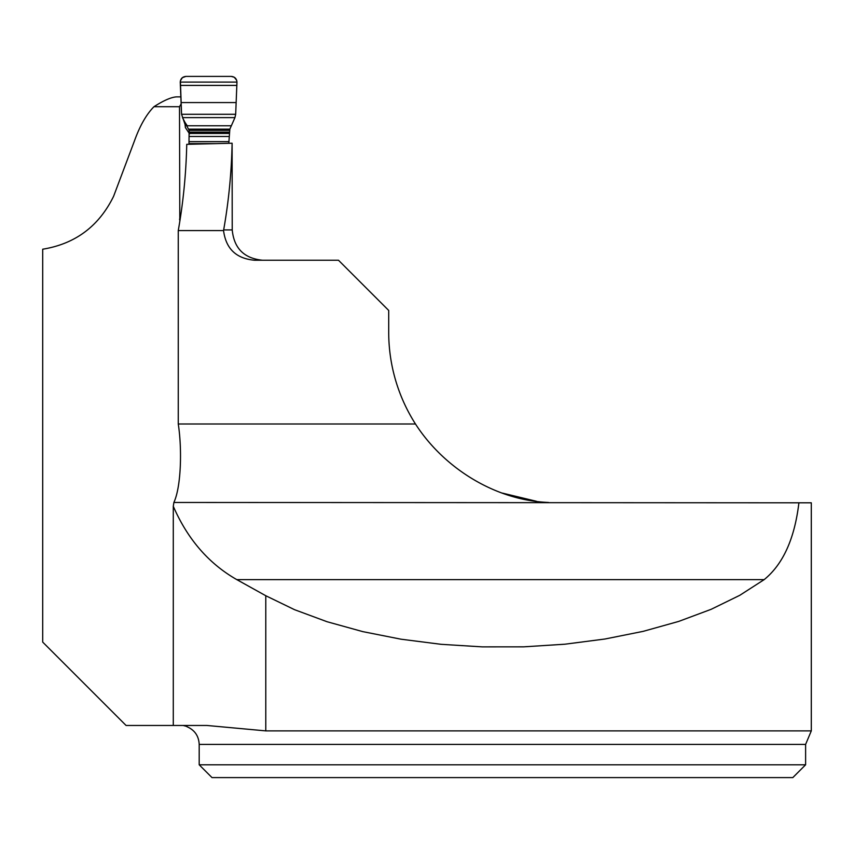 <?xml version="1.0" encoding="UTF-8"?>
<svg xmlns="http://www.w3.org/2000/svg" width="854" height="854" viewBox="0 0 854 854"><rect width="100%" height="100%" fill="white"/><g stroke="black" fill="none" stroke-linecap="round" stroke-linejoin="round"><path stroke-width="1.28" d="M254.738 260.235L338.483 260.235L388.709 310.45L388.709 332.249A170.554 170.554 0 0 0 415.482 424L178.262 424L178.262 230.58L223.556 230.58C225.915 248.813 236.312 258.698 254.738 260.235M178.262 424C182.115 448.67 181.24 486.748 173.874 502.462L173.287 506.294L173.287 725.473L126.082 725.473L42.7 642.091L42.7 249.208C75.291 243.881 98.936 226.235 113.614 196.271L134.548 140.643C139.939 125.687 146.408 114.383 153.944 106.718L179.5 106.718L179.81 221.421M178.262 230.58C183.268 202.27 186.097 173.522 186.748 144.337L232.107 143.226C231.509 172.561 228.701 201.459 223.663 229.918L223.556 230.58M183.482 725.473C188.104 726.765 188.008 726.765 183.194 725.473M181.123 103.932L179.5 106.718M180.151 219.243L179.5 219.243M180.824 96.876L176.479 96.876C171.163 97.217 163.648 100.494 153.944 106.718M502.408 493.11L536.397 501.277M811.3 502.803L798.906 502.803C794.636 538.66 783.054 564.259 764.17 579.62L739.799 595.302L711.136 609.318L678.706 621.413L643.094 631.373L604.931 639.016L564.91 644.204L523.769 646.841L482.232 646.873L441.07 644.311L401.017 639.198L362.79 631.629L327.082 621.733L294.555 609.692L265.786 595.729L265.786 730.885L811.3 730.885L811.3 502.803M173.874 502.462L798.906 502.803M415.482 424C443.685 467.885 495.106 500.433 548.535 502.462M173.287 506.294C187.592 539.173 208.76 563.619 236.793 579.62L265.786 595.729M173.287 725.473L206.967 725.473L265.786 730.885M186.877 726.669C194.669 730.021 198.779 735.945 199.195 744.421L199.195 764.789L805.61 764.789L805.61 744.421L199.195 744.421M223.663 229.918L232.224 229.918L232.107 143.226M199.195 764.789L211.995 777.588L792.822 777.588L805.61 764.789M228.797 143.312L229.854 129.146L234.935 117.628L182.5 117.628L189.129 130.374L188.98 144.283M234.935 117.628L235.672 114.287L236.964 82.101C236.633 78.653 234.743 76.753 231.295 76.412L185.916 76.412C182.478 76.753 180.589 78.643 180.247 82.101L181.56 114.287L185.35 125.282A7.579 4.825 174.2 0 1 185.329 124.951M182.5 117.628L184.763 122.058L185.393 127.577L185.393 125.687M231.039 125.784L187.25 125.784L184.763 122.058A7.579 7.472 152.8 0 1 184.592 121.738M185.403 125.613A7.579 4.825 174.2 0 1 185.35 125.282L185.393 125.858M185.916 76.412L231.295 76.412L234.295 77.276L236.643 80.223L236.964 82.101L235.672 114.287L181.56 114.287L180.386 80.852L182.372 77.661L185.916 76.412M236.793 579.62L764.17 579.62M189.577 133.864L185.393 127.577L185.339 125.239M229.043 141.636L189.342 141.636M229.278 136.48L189.577 136.48M216.532 143.611L189.054 143.611M236.964 82.101L180.247 82.101M236.889 85.411L180.322 85.411M236.142 102.576L181.069 102.576M235.672 114.287L181.56 114.287M229.854 129.146L188.777 129.146M229.598 130.374L189.129 130.374M229.352 132.167L189.471 132.167M229.278 133.459L189.567 133.459M805.61 744.421L811.3 730.885M232.224 229.918C234.017 248.333 244.127 258.431 262.541 260.235"/></g></svg>
